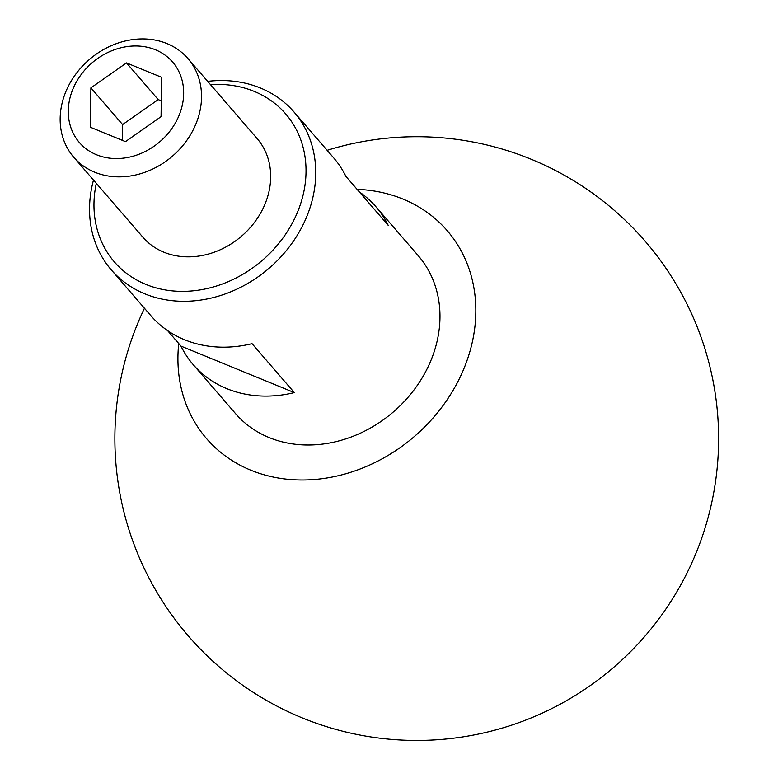 <?xml version="1.0" encoding="UTF-8"?>
<svg xmlns="http://www.w3.org/2000/svg" width="778" height="778" viewBox="0 0 778 778"><rect width="100%" height="100%" fill="white"/><g stroke="black" fill="none" stroke-linecap="round" stroke-linejoin="round"><path stroke-width="1.17" d="M207.668 81.359A120.746 101.967 139.2 0 1 293.977 111.964L333.626 157.817A120.746 101.967 139.2 0 1 345.909 176.402L388.193 225.319A120.746 101.967 -40.8 0 0 375.92 206.744A120.746 101.967 -40.8 0 0 359.31 191.903M167.552 330.592L180.963 346.103A120.746 101.967 -40.8 0 0 193.236 364.678A120.746 101.967 -40.8 0 0 294.327 392.598L252.033 343.672A120.746 101.967 139.2 0 1 150.942 315.761L111.293 269.898A120.746 101.967 139.2 0 1 93.486 180.068M375.92 206.744L418.214 255.661A120.746 101.967 139.2 0 1 424.107 374.51A120.746 101.967 139.2 0 1 235.53 413.595L193.236 364.678M293.977 111.964A120.746 101.967 139.2 0 1 299.87 230.813A120.746 101.967 139.2 0 1 111.293 269.898M210.478 84.617A113.199 95.597 139.2 0 1 291.147 225.26A113.199 95.597 139.2 0 1 161.328 289.163A113.199 95.597 139.2 0 1 96.307 183.326M187.936 58.535L257.08 138.513A75.466 63.728 139.2 0 1 260.766 212.793A75.466 63.728 139.2 0 1 142.909 237.232L73.754 157.244A75.466 63.728 139.2 0 1 89.169 59.682A75.466 63.728 139.2 0 1 187.936 58.535A75.466 63.728 139.2 0 1 191.612 132.814A75.466 63.728 139.2 0 1 73.754 157.244M357.102 189.346A159.013 134.293 139.2 0 1 454.926 387.143A159.013 134.293 139.2 0 1 250.798 470.194A159.013 134.293 139.2 0 1 178.746 343.545M175.575 122.603A61.579 52.009 139.2 0 1 75.67 137.56A61.579 52.009 139.2 0 1 126.707 46.631A61.579 52.009 139.2 0 1 175.575 122.603M90.9 87.875L90.384 127.242L125.472 141.625L161.065 116.651L161.581 77.294L126.493 62.901L90.9 87.875L122.613 124.568L122.409 140.371M161.27 100.848L158.216 99.594L122.613 124.568M158.216 99.594L126.493 62.901M180.963 346.103L294.327 392.598M144.455 308.263A301.864 301.864 0 0 0 302.195 717.87A301.864 301.864 0 0 0 718.318 451.833A301.864 301.864 0 0 0 327.139 150.319"/></g></svg>
